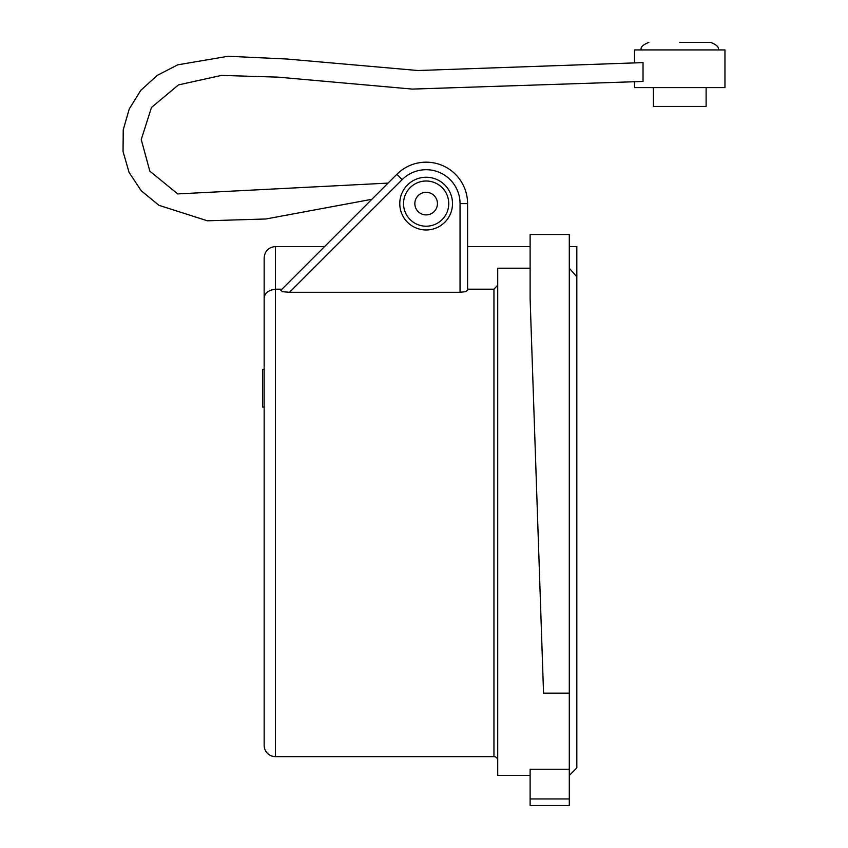 <?xml version="1.0" encoding="UTF-8"?>
<svg xmlns="http://www.w3.org/2000/svg" width="848" height="848" viewBox="0 0 848 848"><rect width="100%" height="100%" fill="white"/><g stroke="black" fill="none" stroke-linecap="round" stroke-linejoin="round"><path stroke-width="1.27" d="M426.396 214.904A11.3 11.3 0 0 0 437.441 203.361A11.3 11.3 0 0 0 425.887 192.316A11.3 11.3 0 0 0 414.842 203.859A11.3 11.3 0 0 0 426.396 214.904A11.3 11.3 0 0 0 437.441 203.361A11.3 11.3 0 0 0 425.887 192.316M448.74 203.107A22.599 22.599 0 0 0 425.632 181.016A22.599 22.599 0 0 0 403.542 204.114A22.599 22.599 0 0 0 426.65 226.204A22.599 22.599 0 0 0 448.74 203.107A22.599 22.599 0 0 1 426.65 226.204A22.599 22.599 0 0 1 403.542 204.114M264.152 433.402L264.152 407.04L262.647 407.04L262.647 369.368L264.152 369.368L264.152 298.613C264.353 293.323 268.116 290.196 275.452 289.21L281.939 289.21L324.307 246.842L292.507 278.642M399.768 203.605A26.373 26.373 0 0 1 426.141 177.243A26.373 26.373 0 0 1 452.514 203.605A26.373 26.373 0 0 1 426.141 229.978A26.373 26.373 0 0 1 399.768 203.605M324.593 246.556L275.452 246.556L275.452 756.628A11.3 11.3 0 0 1 264.152 745.328L264.152 606.691M530.117 775.464L497.712 775.464L497.712 268.212L530.117 268.212M460.051 292.306L289.497 292.306L402.164 179.638A33.909 33.909 0 0 1 460.051 203.605L460.051 292.306L465.372 291.701L467.577 290.323L467.577 289.21L493.949 289.21L497.712 285.14M493.949 289.21L493.949 756.628A3.763 3.763 0 0 1 497.712 760.391M467.577 290.323L467.577 203.605A41.435 41.435 0 0 0 396.843 174.306L280.826 290.323L282.575 291.701L289.497 292.306M653.384 87.609L653.384 106.445L706.119 106.445L706.119 87.609M643.028 62.604L417.926 70.522L286.815 59.01L227.995 56.275L177.709 64.83L157.156 75.44L140.736 90.397L129.256 108.947L123.236 129.808L123.045 151.474L129.034 172.324L141.192 190.726L158.968 205.322L207.368 220.787L265.89 218.985L371.848 199.301L265.89 218.985L207.368 220.787L158.968 205.322L141.192 190.726L129.034 172.324L123.045 151.474L123.236 129.808L129.256 108.947L140.736 90.397L157.156 75.44L177.709 64.83L227.995 56.275L286.815 59.01L417.926 70.522L643.028 62.604L643.028 81.45L412.319 89.093L278.038 77.147L221.455 75.398L178.472 84.906L151.474 107.463L141.245 139.56L149.831 171.158L177.72 193.916L388.045 183.104L396.843 174.306L402.164 179.638M634.548 62.551L634.548 49.937L724.955 49.937L724.955 87.609L634.548 87.609L634.548 81.387L643.028 81.45M371.848 199.301L366.516 204.633M530.117 246.556L467.577 246.556L467.577 203.605L460.051 203.605M275.452 246.556C268.593 247.224 264.82 250.987 264.152 257.856L264.152 745.328M530.117 798.954L530.117 769.242L569.294 769.242L569.294 798.954L530.117 798.954L530.117 805.6L569.294 805.6L569.294 798.954M569.294 693.155L569.294 234.504L530.117 234.504L530.117 298.856L543.547 693.155L569.294 693.155L569.294 769.242M569.294 775.464L576.831 767.928L576.831 276.808L569.294 268.212M576.831 276.808L576.831 246.556L569.294 246.556M467.577 203.605A41.435 41.435 0 0 0 396.843 174.306M275.452 756.628L493.949 756.628M679.746 42.4L710.645 42.4C716.751 44.796 719.263 47.308 718.171 49.937M641.321 49.937C640.24 47.308 642.752 44.796 648.858 42.4"/></g></svg>
